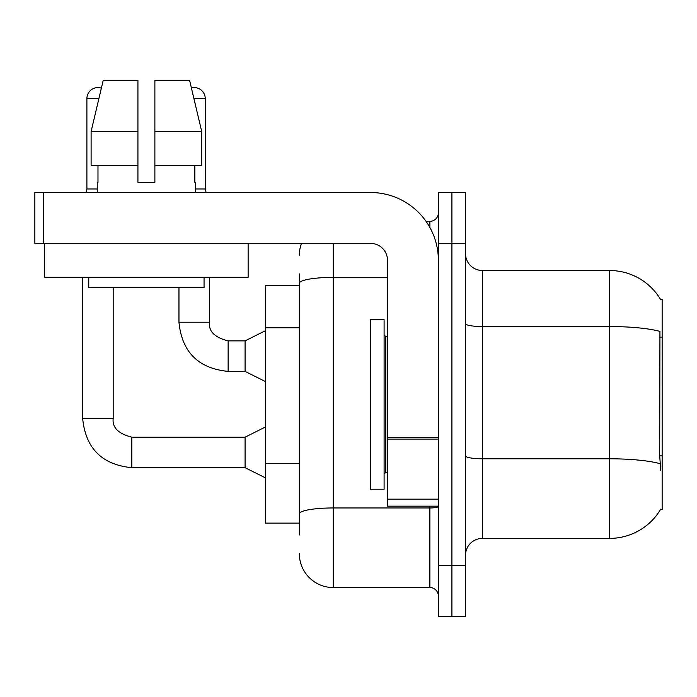 <?xml version="1.0" encoding="UTF-8"?>
<svg xmlns="http://www.w3.org/2000/svg" width="697" height="697" viewBox="0 0 697 697"><rect width="100%" height="100%" fill="white"/><g stroke="black" fill="none" stroke-linecap="round" stroke-linejoin="round"><path stroke-width="1.05" d="M660.608 299.544A59.341 59.341 0 0 0 609.596 270.514A59.341 59.341 0 0 1 660.608 299.544L662.15 299.335L662.15 509.559L660.486 509.559L660.782 509.063A59.341 59.341 0 0 1 609.596 538.389A59.341 59.341 0 0 0 660.486 509.559M299.335 315.933L299.335 273.904L299.335 285.77L265.426 285.77L265.426 523.125L299.335 523.125M465.483 555.343A16.955 16.955 0 0 1 482.437 538.389L609.596 538.389L609.596 270.514L482.437 270.514A16.955 16.955 0 0 1 465.483 253.56A16.955 16.955 0 0 0 482.437 270.514L482.437 538.389M451.917 565.511L451.917 616.375L465.483 616.375L465.483 565.511L451.917 565.511L451.917 616.375L438.361 616.375L438.361 565.511L451.917 565.511L451.917 243.384L451.917 565.511M438.361 565.511L438.361 192.52L451.917 192.52L451.917 243.384L451.917 192.52L465.483 192.52L465.483 565.511M660.782 470.571L659.693 455.838L659.937 331.397A59.341 10.307 180 0 0 609.596 326.553L482.437 326.553A16.955 2.945 0 0 1 465.483 323.608M299.335 534.991L299.335 273.904M333.244 243.384L333.244 587.554L429.883 587.554L429.883 506.17M426.024 221.341L429.883 221.341A8.477 8.477 0 0 0 438.361 212.864M299.335 519.735L299.335 475.302M438.361 596.031A8.477 8.477 0 0 0 429.883 587.554M299.335 255.25A33.909 33.909 0 0 1 301.479 243.384M333.244 587.554A33.909 33.909 0 0 1 299.335 553.645M370.543 404.452L370.543 489.216L384.099 489.216L384.099 319.679L370.543 319.679L370.543 404.452M438.361 506.17L387.497 506.17L387.497 437.611L438.361 437.611M438.361 260.338A67.818 67.818 0 0 0 370.543 192.52L43.327 192.52L43.327 243.384L370.543 243.384A16.955 16.955 0 0 1 387.497 260.338L387.497 437.611M43.327 243.384L34.85 243.384L34.85 192.52L43.327 192.52M248.132 243.384L248.132 277.293L44.686 277.293L44.686 243.384M154.882 182.353L137.928 182.353L154.882 182.353L137.928 182.353L154.882 182.353L154.882 80.625L189.662 80.625L191.405 87.944A11.021 11.021 0 0 1 205.24 98.599L205.24 188.965L206.129 192.52M97.24 188.965L86.898 188.965L86.898 98.599A11.021 11.021 0 0 1 101.37 88.127L91.107 131.489L103.147 80.625L137.928 80.625L137.928 182.353M97.24 182.353L97.981 182.353L97.24 182.353L97.24 192.52M195.578 182.353L194.838 182.353L195.578 182.353L195.578 192.52M194.838 165.398L194.838 182.353M97.981 182.353L97.981 165.398M88.763 277.293L88.763 287.469L204.055 287.469L204.055 277.293M201.712 165.398L201.712 131.489L201.712 165.398L154.882 165.398M137.928 165.398L91.107 165.398L91.107 131.489L137.928 131.489L137.928 165.398L137.928 131.489M201.712 131.489L189.662 80.625L201.712 131.489L154.882 131.489M265.426 477.863L245.083 467.687L245.083 437.167L265.426 427M82.664 277.293L82.664 418.522L113.175 418.522L113.175 287.469M265.426 381.564L245.083 371.388L245.083 340.868L265.426 330.7M178.963 287.469L178.963 322.223L209.475 322.223L209.475 277.293M195.578 188.965L205.24 188.965M662.15 455.838L659.693 455.838M662.15 337.156L659.693 337.156M299.335 327.799L265.426 327.799M299.335 463.435L265.426 463.435M660.12 463.697A59.341 10.307 180 0 0 609.596 458.792L482.437 458.792A16.955 2.945 0 0 1 465.483 455.847M465.483 243.384L438.361 243.384M438.361 506.484A8.477 1.472 0 0 1 429.883 507.956L333.244 507.956A33.909 5.89 180 0 0 299.335 513.846M299.335 283.27A33.909 5.89 180 0 1 333.244 277.389L387.497 277.389M429.883 227.51L429.883 221.341M384.099 334.935L385.798 336.634L385.798 472.261L387.497 472.261M438.361 439.084L387.497 439.084M387.497 499.165L438.361 499.165M245.083 467.687L131.829 467.687C101.997 464.742 85.609 448.354 82.664 418.522C85.609 448.354 101.997 464.742 131.829 467.687C101.997 464.742 85.609 448.354 82.664 418.522C85.609 448.354 101.997 464.742 131.829 467.687C101.997 464.742 85.609 448.354 82.664 418.522C85.609 448.354 101.997 464.742 131.829 467.687C101.997 464.742 85.609 448.354 82.664 418.522C85.609 448.354 101.997 464.742 131.829 467.687L131.829 437.202M86.898 98.599L98.887 98.599M245.083 371.388L228.128 371.388C198.296 368.443 181.908 352.055 178.963 322.223C181.908 352.055 198.296 368.443 228.128 371.388C198.296 368.443 181.908 352.055 178.963 322.223C181.908 352.055 198.296 368.443 228.128 371.388C198.296 368.443 181.908 352.055 178.963 322.223C181.908 352.055 198.296 368.443 228.128 371.388L228.128 340.903M193.932 98.599L205.24 98.599M113.175 418.522C112.156 427.566 118.368 433.778 131.829 437.167C118.368 433.778 112.156 427.566 113.175 418.522C112.156 427.566 118.368 433.778 131.829 437.167C118.368 433.778 112.156 427.566 113.175 418.522C112.156 427.566 118.368 433.778 131.829 437.167C118.368 433.778 112.156 427.566 113.175 418.522C112.156 427.566 118.368 433.778 131.829 437.167C118.368 433.778 112.156 427.566 113.175 418.522M209.475 322.223C208.455 331.267 214.667 337.479 228.128 340.868C214.667 337.479 208.455 331.267 209.475 322.223C208.455 331.267 214.667 337.479 228.128 340.868C214.667 337.479 208.455 331.267 209.475 322.223C208.455 331.267 214.667 337.479 228.128 340.868C214.667 337.479 208.455 331.267 209.475 322.223C208.455 331.267 214.667 337.479 228.128 340.868L245.083 340.868M385.798 336.634L387.497 336.634M385.798 472.261L384.099 473.96M245.083 437.167L131.829 437.167M86.898 188.965L86.01 192.52M178.963 322.223C181.908 352.055 198.296 368.443 228.128 371.388"/></g></svg>

